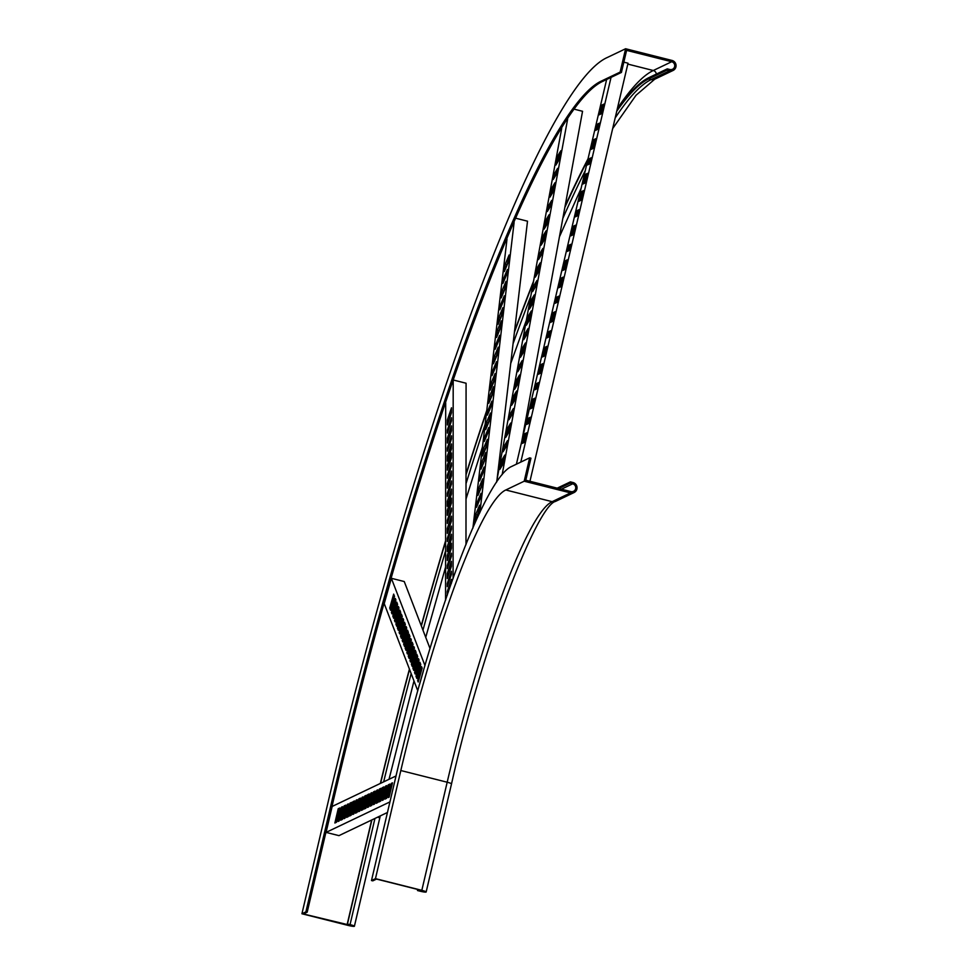 <?xml version="1.0" encoding="UTF-8"?>
<svg xmlns="http://www.w3.org/2000/svg" width="975" height="975" viewBox="0 0 975 975"><rect width="100%" height="100%" fill="white"/><g stroke="black" fill="none" stroke-linecap="round" stroke-linejoin="round"><path stroke-width="1.46" d="M529.657 457.848L524.184 481.211L570.546 492.887A5.363 5.277 64.5 0 0 577.017 487.183A5.363 5.277 64.5 0 0 572.983 482.515L570.399 481.869L570.095 483.161L572.678 483.807A4.022 3.961 64.5 0 1 573.495 491.339A4.022 3.961 64.5 0 1 570.85 491.595L525.781 480.236L530.948 458.177L529.657 457.848L511.278 466.635A292.451 41.303 -75.9 0 0 396.849 772.432L371.487 880.535L375.46 878.646L421.822 890.333A5.363 0.622 13.2 0 1 426.16 891.979A5.363 0.622 13.2 0 1 420.054 891.174L417.483 890.528L417.922 889.505M371.487 880.535L372.779 880.864L376.533 879.072L421.602 890.431L424.856 891.674L417.702 890.419M570.399 481.869L557.225 488.158M570.095 483.161L558.797 488.56M417.727 889.456L417.483 890.528M375.46 878.646L400.822 770.53L447.184 782.218A5.363 0.622 13.2 0 1 451.523 783.863L426.16 891.979M524.184 481.211L505.806 489.986A268.296 37.891 -75.9 0 0 400.822 770.53M331.256 803.753L332.548 804.07L307.186 912.186L305.894 911.869L331.256 803.753A691.324 97.634 104.1 0 1 601.758 80.876L620.137 72.101L625.621 48.75L671.982 60.438A5.363 5.277 -115.5 0 1 673.067 70.468A5.363 5.277 -115.5 0 1 669.545 70.809L666.961 70.163L667.266 68.872L648.887 77.647A706.083 99.718 104.1 0 0 617.053 109.882M620.137 72.101L621.428 72.43L626.596 50.371L671.678 61.73A4.022 3.961 -115.5 0 1 672.494 69.262A4.022 3.961 -115.5 0 1 669.849 69.517L667.266 68.872M332.548 804.07A691.324 97.634 104.1 0 1 603.038 81.205L621.428 72.43M305.894 911.869L301.933 913.758L327.283 805.642A715.467 101.034 104.1 0 1 607.23 57.525L625.621 48.75M307.186 912.186L303.432 913.977L353.084 925.945L347.258 924.056L371.658 820.024M347.258 924.056L350.049 924.605A5.363 0.622 -166.8 0 1 354.4 926.25A5.363 0.622 -166.8 0 1 348.282 925.446L301.933 913.758M347.478 923.959L371.877 819.914M380.579 783.327A704.742 99.523 104.1 0 1 409.549 669.398M421.346 625.962A704.742 99.523 104.1 0 1 445.599 541.454M466.026 474.801A704.742 99.523 104.1 0 1 486.671 411.365M514.41 332.28A704.742 99.523 104.1 0 1 533.313 282.506M564.83 207.504A704.742 99.523 104.1 0 1 587.681 160.266M616.748 111.223A704.742 99.523 104.1 0 1 648.582 78.951L666.961 70.163M380.36 783.437A706.083 99.718 104.1 0 1 409.427 669.094M421.237 625.658A706.083 99.718 104.1 0 1 445.599 540.759M466.026 474.118A706.083 99.718 104.1 0 1 486.793 410.317M514.532 331.281A706.083 99.718 104.1 0 1 533.557 281.202M565.061 206.273A706.083 99.718 104.1 0 1 588.01 158.852M574.409 109.224L582.55 111.284L521.808 441.139M536.323 283.993L534.532 288.405M539.565 266.37L538.151 268.686L537.176 273.987M542.222 251.952L540.43 256.364M545.464 234.341L544.05 236.657L543.075 241.946M533.666 298.411L532.253 300.727L531.278 306.016M548.413 218.315L546.999 220.642L546.024 225.932M551.07 203.897L549.278 208.309M554.312 186.286L552.898 188.602L551.923 193.891M556.969 171.868L555.177 176.28M560.211 154.245L558.809 156.573L557.834 161.862M518.919 378.495L517.506 380.811L516.531 386.112M504.16 458.579L502.759 460.907L501.784 466.196M530.717 314.425L529.303 316.741L528.328 322.043M515.97 394.509L514.556 396.825L513.581 402.127M527.463 332.048L525.671 336.448M512.716 412.133L510.924 416.544M524.818 346.454L523.404 348.782L522.429 354.071M510.059 426.55L508.658 428.866L507.683 434.155M521.564 364.077L519.773 368.489M506.817 444.161L505.026 448.573M561.71 128.298L496.519 482.296M532.594 291.586L535.933 286.077L536.969 280.471L533.617 285.98L532.594 291.586M535.251 277.18L538.59 271.659L540.211 262.86L536.872 268.369L535.251 277.18M538.492 259.557L541.832 254.048L542.868 248.442L539.516 253.951L538.492 259.557M541.149 245.139L544.489 239.631L546.11 230.819L542.77 236.328L541.149 245.139M529.34 309.209L532.691 303.7L534.312 294.889L530.973 300.397L529.34 309.209M544.099 229.125L547.438 223.616L549.059 214.805L545.72 220.313L544.099 229.125M547.341 211.502L550.68 205.993L551.716 200.387L548.377 205.896L547.341 211.502M549.997 197.084L553.337 191.575L554.958 182.764L551.618 188.272L549.997 197.084M553.239 179.473L556.579 173.952L557.615 168.346L554.275 173.867L553.239 179.473M555.896 165.055L559.236 159.547L560.857 150.735L557.517 156.244L555.896 165.055M567.657 118.962L502.162 474.618M516.214 380.494L514.593 389.293L517.944 383.784L519.565 374.973L516.214 380.494L517.506 380.811M501.467 460.578L499.846 469.389L503.185 463.868L504.818 455.069L501.467 460.578L502.759 460.907M528.023 316.424L526.39 325.223L529.742 319.715L531.363 310.903L528.023 316.424L529.303 316.741M513.264 396.508L511.643 405.32L514.995 399.799L516.616 390.999L513.264 396.508L514.556 396.825M524.769 334.035L523.746 339.641L527.085 334.133L528.121 328.526L524.769 334.035L526.061 334.364M510.023 414.131L508.987 419.737L512.338 414.217L513.362 408.61L510.023 414.131L511.314 414.448M522.112 348.453L520.492 357.264L523.843 351.756L525.464 342.944L522.112 348.453L523.404 348.782M507.366 428.537L505.745 437.348L509.084 431.84L510.717 423.028L507.366 428.537L508.658 428.866M518.871 366.076L517.847 371.682L521.186 366.161L522.21 360.555L518.871 366.076L520.163 366.393M504.124 446.16L503.088 451.766L506.439 446.258L507.463 440.651L504.124 446.16L505.416 446.489M558.809 156.573L557.517 156.244M555.555 174.184L554.275 173.867M552.898 188.602L551.618 188.272M549.656 206.225L548.377 205.896M546.999 220.642L545.72 220.313M532.253 300.727L530.973 300.397M544.05 236.657L542.77 236.328M540.808 254.28L539.516 253.951M538.151 268.686L536.872 268.369M534.909 286.309L533.617 285.98M497.055 479.371L527.512 221.191L515.982 218.278M497.677 351.878L495.288 359.385M500.784 325.54L498.396 333.048M494.569 378.215L492.18 385.722M502.344 312.378L499.943 319.885M505.44 286.041L503.051 293.548M508.548 259.703L506.159 267.211M486.805 444.064L484.417 451.571M479.042 509.913L476.641 517.42M493.021 391.389L490.632 398.897M485.245 457.238L482.857 464.746M489.913 417.727L487.524 425.234M482.138 483.576L479.749 491.083M507 239.094L472.887 528.182M492.046 375.607L495.982 366.283L496.519 361.676L492.594 371L492.046 375.607M493.447 363.76L497.372 354.437L498.237 347.185L494.301 356.509L493.447 363.76M495.154 349.269L499.09 339.946L499.627 335.339L495.702 344.663L495.154 349.269M496.555 337.423L500.48 328.1L501.333 320.848L497.408 330.172L496.555 337.423M490.34 390.097L494.276 380.774L495.129 373.523L491.193 382.858L490.34 390.097M498.103 324.248L502.04 314.925L502.893 307.686L498.956 317.009L498.103 324.248M499.822 309.77L503.746 300.434L504.294 295.827L500.358 305.151L499.822 309.77M501.211 297.911L505.148 288.588L506.001 281.348L502.064 290.672L501.211 297.911M502.917 283.433L506.854 274.097L507.402 269.49L503.466 278.813L502.917 283.433M504.319 271.574L508.255 262.251L509.108 255.011L505.172 264.335L504.319 271.574M514.093 222.592L479.858 512.789M483.429 448.695L482.576 455.934L486.501 446.611L487.354 439.372L483.429 448.695L484.709 449.024M475.654 514.544L474.801 521.783L478.737 512.46L479.59 505.221L475.654 514.544L476.946 514.861M489.645 396.021L488.792 403.26L492.716 393.937L493.569 386.697L489.645 396.021L490.925 396.35M481.869 461.87L481.016 469.109L484.953 459.786L485.806 452.546L481.869 461.87L483.161 462.187M487.927 410.512L487.39 415.118L491.315 405.795L491.863 401.176L487.927 410.512L489.194 410.828M480.163 476.348L479.615 480.955L483.551 471.632L484.1 467.025L480.163 476.348L481.431 476.665M486.537 422.358L485.684 429.597L489.608 420.274L490.462 413.034L486.537 422.358L487.817 422.687M478.762 488.207L477.908 495.446L481.845 486.123L482.698 478.883L478.762 488.207L480.053 488.524M484.831 436.849L484.283 441.456L488.207 432.132L488.755 427.525L484.831 436.849L486.086 437.166M477.055 502.686L476.519 507.305L480.443 497.969L480.992 493.362L477.055 502.686L478.323 503.015M506.464 264.652L505.172 264.335M504.733 279.142L503.466 278.813M503.356 290.989L502.064 290.672M501.625 305.48L500.358 305.151M500.248 317.338L498.956 317.009M492.485 383.175L491.193 382.858M498.7 330.501L497.408 330.172M496.97 344.979L495.702 344.663M495.592 356.838L494.301 356.509M493.862 371.317L492.594 371M465.989 544.72L466.074 383.224L453.497 380.055M451.462 475.142L448.61 484.38M451.462 457.08L448.622 466.318M451.449 493.204L448.597 502.442M451.474 448.049L448.622 457.287M451.486 429.987L448.634 439.225M451.486 411.925L448.646 421.163M451.425 538.371L448.573 547.609M451.437 502.235L448.597 511.485M451.413 547.402L448.573 556.64M451.425 520.309L448.585 529.547M451.401 565.463L448.561 574.702M445.685 402.943L445.563 600.198M447.318 496.324L451.449 484.1L451.449 480.943L447.318 493.167L447.318 496.324M447.318 488.195L451.449 475.971L451.462 471.01L447.318 483.234L447.318 488.195M447.33 478.262L451.462 466.038L451.462 462.881L447.33 475.105L447.33 478.262M447.33 470.133L451.462 457.909L451.474 452.948L447.33 465.173L447.33 470.133M447.306 506.269L451.449 494.033L451.449 489.072L447.318 501.296L447.306 506.269M447.342 461.102L451.474 448.878L451.474 443.918L447.342 456.142L447.342 461.102M447.342 451.169L451.474 438.945L451.474 435.788L447.342 448.013L447.342 451.169M447.342 443.04L451.486 430.816L451.486 425.856L447.354 438.08L447.342 443.04M447.354 433.107L451.486 420.883L451.486 417.727L447.354 429.951L447.354 433.107M447.354 424.978L451.486 412.754L451.498 407.794L447.354 420.018L447.354 424.978M453.192 380.92L453.082 578.687M447.293 546.451L447.281 551.423L451.425 539.187L451.425 534.227L447.293 546.451L448.573 546.78M451.388 583.416L451.401 579.382L447.257 591.606L447.257 595.25M447.306 510.327L447.306 515.3L451.437 503.063L451.437 498.103L447.306 510.327L448.597 510.656M447.281 555.482L447.281 560.454L451.413 548.218L451.413 543.258L447.281 555.482L448.573 555.811M447.306 520.26L447.306 523.417L451.437 511.192L451.437 508.036L447.306 520.26L448.281 520.504M447.281 565.415L447.269 568.583L451.413 556.347L451.413 553.191L447.281 565.415L448.256 565.671M447.293 528.389L447.293 533.362L451.425 521.125L451.437 516.165L447.293 528.389L448.585 528.718M447.269 573.544L447.269 578.516L451.401 566.292L451.401 561.32L447.269 573.544L448.561 573.873M447.293 538.322L447.293 541.491L451.425 529.254L451.425 526.098L447.293 538.322L448.281 538.578M447.269 583.477L447.269 586.645L451.401 574.409L451.401 571.253L447.269 583.477L448.244 583.732M448.646 420.335L447.354 420.018M448.342 430.194L447.354 429.951M448.634 438.397L447.354 438.08M448.329 448.256L447.342 448.013M448.622 456.458L447.342 456.142M448.597 501.625L447.318 501.296M448.415 591.898L447.257 591.606M448.622 465.502L447.33 465.173M448.317 475.349L447.33 475.105M448.61 483.563L447.318 483.234M448.305 493.411L447.318 493.167M430.048 648.558L404.247 581.539L391.377 578.297L384.223 603.622L417.775 690.775M405.259 624.256L401.871 636.578M402.175 616.237L398.787 628.558M408.354 632.275L404.966 644.597M400.628 612.227L397.239 624.548M397.544 604.207L394.156 616.529M394.461 596.188L391.072 608.51M416.069 652.324L412.681 664.645M409.89 636.285L406.502 648.607M417.617 656.333L414.229 668.655M412.986 644.304L409.597 656.626M420.7 664.353L417.312 676.674M402.773 641.928L406.709 627.997L406.161 626.596L402.236 640.526L402.773 641.928M401.383 638.32L405.32 624.39L404.467 622.184L400.53 636.114L401.383 638.32M399.689 633.908L403.613 619.978L403.077 618.577L399.141 632.507L399.689 633.908M398.3 630.301L402.224 616.371L401.383 614.165L397.447 628.095L398.3 630.301M404.467 646.34L408.403 632.409L407.55 630.203L403.626 644.134L404.467 646.34M396.752 626.291L400.688 612.361L399.835 610.155L395.899 624.085L396.752 626.291M395.058 621.879L398.982 607.949L398.446 606.548L394.509 620.478L395.058 621.879M393.668 618.272L397.593 604.342L396.752 602.136L392.815 616.066L393.668 618.272M391.962 613.86L395.899 599.93L395.362 598.528L391.426 612.458L391.962 613.86M390.573 610.253L394.509 596.322L393.656 594.116L389.732 608.047L390.573 610.253M391.377 578.297L424.978 665.584M411.34 664.182L412.193 666.388L416.118 652.458L415.277 650.252L411.34 664.182L412.632 664.511M423.333 671.202L419.372 685.059M405.161 648.143L406.014 650.349L409.951 636.419L409.098 634.213L405.161 648.143L406.453 648.473M412.888 668.192L413.729 670.398L417.666 656.467L416.812 654.262L412.888 668.192L414.168 668.521M406.867 652.555L407.404 653.957L411.34 640.027L410.792 638.625L406.867 652.555L407.733 652.775M414.582 672.604L415.118 674.005L419.055 660.075L418.519 658.673L414.582 672.604L415.46 672.823M408.257 656.163L409.098 658.369L413.034 644.438L412.181 642.233L408.257 656.163L409.537 656.492M415.972 676.211L416.825 678.417L420.749 664.487L419.908 662.281L415.972 676.211L417.263 676.54M409.951 660.575L410.487 661.976L414.424 648.046L413.888 646.644L409.951 660.575L410.828 660.794M417.666 680.623L418.214 682.025L422.138 668.094L421.602 666.693L417.666 680.623L418.543 680.842M391.012 608.376L389.732 608.047M392.303 612.678L391.426 612.458M394.107 616.395L392.815 616.066M395.387 620.697L394.509 620.478M397.191 624.414L395.899 624.085M404.905 644.463L403.626 644.134M398.738 628.424L397.447 628.095M400.018 632.726L399.141 632.507M401.822 636.443L400.53 636.114M403.102 640.746L402.236 640.526M396.021 775.954L332.17 806.447L326.077 832.394L338.959 835.636L387.453 812.48M360.189 799.195L357.008 812.443M354.303 801.998L351.122 815.258M366.064 796.38L362.883 809.64M351.366 803.4L348.185 816.66M345.479 806.215L342.298 819.463M339.592 809.018L336.412 822.278M380.774 789.36L377.593 802.608M369.013 794.978L365.832 808.226M383.711 787.958L380.53 801.206M374.888 792.163L371.707 805.423M389.598 785.143L386.417 798.391M326.077 832.394L389.939 801.901M359.726 811.139L363.078 796.868L362.054 797.355L358.702 811.627L359.726 811.139M357.082 812.407L360.433 798.135L358.812 798.903L355.473 813.174L357.082 812.407M353.852 813.954L357.191 799.683L356.168 800.17L352.816 814.442L353.852 813.954M351.207 815.21L354.547 800.938L352.926 801.718L349.586 815.99L351.207 815.21M362.968 809.591L366.32 795.32L364.699 796.1L361.347 810.371L362.968 809.591M348.258 816.623L351.609 802.352L349.988 803.12L346.649 817.391L348.258 816.623M345.028 818.159L348.367 803.888L347.344 804.387L343.992 818.659L345.028 818.159M342.383 819.427L345.723 805.155L344.102 805.935L340.763 820.194L342.383 819.427M339.142 820.974L342.493 806.703L341.457 807.19L338.118 821.462L339.142 820.974M336.497 822.242L339.848 807.97L338.227 808.738L334.876 823.01L336.497 822.242M376.058 803.339L377.678 802.571L381.018 788.3L379.409 789.068L376.058 803.339M394.656 781.792L391.304 796.063M364.297 808.957L365.905 808.19L369.257 793.918L367.636 794.686L364.297 808.957M378.995 801.938L380.616 801.17L383.967 786.898L382.346 787.666L378.995 801.938M367.526 807.422L368.562 806.922L371.902 792.651L370.878 793.15L367.526 807.422M382.237 800.39L383.26 799.902L386.612 785.631L385.576 786.118L382.237 800.39M370.171 806.154L371.792 805.387L375.143 791.115L373.523 791.883L370.171 806.154M384.881 799.134L386.502 798.354L389.842 784.083L388.233 784.863L384.881 799.134M373.413 804.607L374.437 804.119L377.788 789.848L376.752 790.335L373.413 804.607M388.111 797.587L389.147 797.099L392.498 782.828L391.462 783.315L388.111 797.587M339.507 809.067L338.227 808.738M342.322 807.41L341.457 807.19M345.394 806.252L344.102 805.935M348.209 804.607L347.344 804.387M351.28 803.449L349.988 803.12M365.991 796.417L364.699 796.1M380.689 789.397L379.409 789.068M354.217 802.035L352.926 801.718M368.928 795.015L367.636 794.686M383.638 787.995L382.346 787.666M357.033 800.39L356.168 800.17M371.743 793.37L370.878 793.15M386.441 786.338L385.576 786.118M360.104 799.232L358.812 798.903M374.814 792.212L373.523 791.883M389.513 785.18L388.233 784.863M362.907 797.574L362.054 797.355M377.617 790.554L376.752 790.335M392.328 783.534L391.462 783.315M623.842 62.156L628.01 63.204L529.949 481.284M570.777 245.286L569.888 245.712L568.717 250.709M575.238 226.261L574.348 226.688L572.362 235.146M578.894 210.697L578.004 211.124L576.834 216.121M583.355 191.661L582.465 192.087L580.478 200.545M567.121 260.861L566.231 261.288L564.257 269.734M587.413 174.367L586.523 174.793L584.537 183.251M591.057 158.803L590.168 159.23L588.997 164.214M595.53 139.766L594.64 140.193L592.654 148.651M599.174 124.203L598.284 124.629L597.114 129.626M603.635 105.178L602.745 105.605L600.771 114.051M546.841 347.344L545.951 347.77L543.965 356.228M526.549 433.838L525.659 434.265L523.673 442.723M563.062 278.155L562.173 278.582L560.198 287.04M542.783 364.65L541.893 365.077L539.906 373.535M558.602 297.18L557.712 297.607L556.542 302.603M538.322 383.675L537.432 384.101L536.25 389.098M554.958 312.756L554.068 313.182L552.082 321.64M534.666 399.25L533.776 399.665L531.789 408.123M550.485 331.78L549.595 332.207L548.425 337.204M530.205 418.275L529.315 418.702L528.145 423.698M606.633 79.499L516.397 464.185M567.182 251.44L569.607 250.283L571.021 244.238L568.596 245.395L567.182 251.44M570.826 235.877L573.251 234.719L575.494 225.201L573.056 226.358L570.826 235.877M575.299 216.852L577.724 215.694L579.138 209.637L576.712 210.795L575.299 216.852M578.943 201.277L581.368 200.119L583.598 190.613L581.173 191.77L578.943 201.277M562.721 270.477L565.147 269.319L567.377 259.801L564.952 260.959L562.721 270.477M583.001 183.983L585.427 182.825L587.657 173.306L585.232 174.464L583.001 183.983M587.462 164.958L589.887 163.8L591.313 157.743L588.888 158.901L587.462 164.958M591.118 149.382L593.543 148.224L595.774 138.718L593.348 139.876L591.118 149.382M595.579 130.357L598.004 129.2L599.43 123.143L597.005 124.3L595.579 130.357M599.235 114.794L601.66 113.624L603.891 104.118L601.465 105.276L599.235 114.794M611.045 77.391L520.808 462.077M544.659 347.453L542.429 356.96L544.854 355.802L547.085 346.296L544.659 347.453L545.951 347.77M524.379 433.936L522.137 443.454L524.574 442.297L526.805 432.778L524.379 433.936L525.659 434.265M560.893 278.253L558.663 287.771L561.088 286.613L563.318 277.095L560.893 278.253L562.173 278.582M540.601 364.747L538.371 374.266L540.796 373.108L543.026 363.59L540.601 364.747L541.893 365.077M556.433 297.29L555.007 303.335L557.432 302.177L558.858 296.132L556.433 297.29L557.712 297.607M536.14 383.772L534.714 389.829L537.152 388.672L538.566 382.614L536.14 383.772L537.432 384.101M552.776 312.853L550.546 322.372L552.971 321.214L555.202 311.695L552.776 312.853L554.068 313.182M532.484 399.348L530.254 408.854L532.679 407.696L534.909 398.19L532.484 399.348L533.776 399.665M548.316 331.878L546.89 337.935L549.315 336.777L550.741 330.72L548.316 331.878L549.595 332.207M528.023 418.372L526.61 424.43L529.035 423.272L530.449 417.215L528.023 418.372L529.315 418.702M602.745 105.605L601.465 105.276M598.284 124.629L597.005 124.3M594.64 140.193L593.348 139.876M590.168 159.23L588.888 158.901M586.523 174.793L585.232 174.464M566.231 261.288L564.952 260.959M582.465 192.087L581.173 191.77M578.004 211.124L576.712 210.795M574.348 226.688L573.056 226.358M569.888 245.712L568.596 245.395M420.493 890.151L420.274 891.065M572.678 483.807L561.381 489.206M505.806 489.986L552.167 501.674A268.296 37.891 -75.9 0 0 447.184 782.218L421.822 890.333M570.546 492.887L552.167 501.674A5.363 5.277 64.5 0 0 555.689 501.321C537.262 505.123 482.918 644.061 451.523 783.863M601.758 80.876L603.038 81.205M627.803 64.082L653.287 70.517A4.022 3.961 -115.5 0 1 656.333 74.088M617.358 108.578A714.127 100.852 104.1 0 1 653.287 70.517L671.678 61.73M348.514 925.336L348.721 924.434M612.678 128.554L636.029 95.27L654.688 79.243A5.363 5.277 -115.5 0 1 651.154 79.597L648.582 78.951M615.152 117.987A704.742 99.523 104.1 0 1 651.154 79.597L669.545 70.809M383.663 781.852A704.742 99.523 104.1 0 1 411.17 673.615M422.955 630.13A704.742 99.523 104.1 0 1 445.599 550.814M466.013 483.661A704.742 99.523 104.1 0 1 485.148 424.308M513.069 343.675A704.742 99.523 104.1 0 1 530.778 296.278M562.831 218.388A704.742 99.523 104.1 0 1 585.219 170.747M354.4 926.25L379.75 818.135A5.363 0.622 -166.8 0 0 377.703 817.135M350.049 924.605L374.948 818.452M574.08 492.546L555.689 501.321M654.688 79.243L673.067 70.468M379.75 818.135L380.274 815.904M389.025 779.293L413.985 680.94M425.734 637.358L445.587 567.133M466.013 499.017L482.467 446.977M510.742 363.383L526.329 320.385M559.418 236.876L581.063 188.455"/></g></svg>
